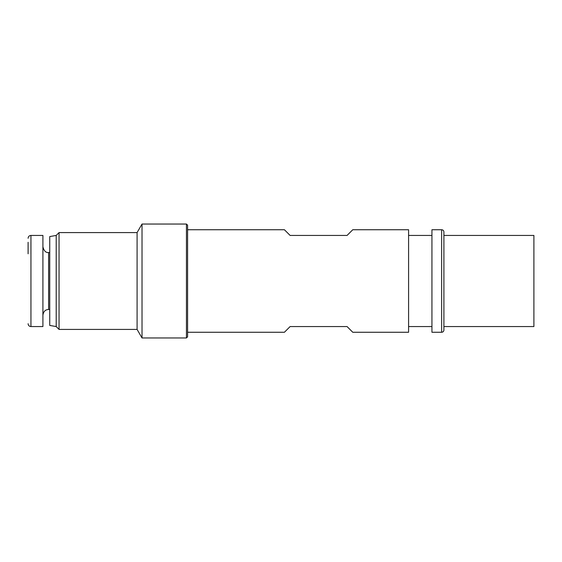 <?xml version="1.0" encoding="UTF-8"?>
<svg xmlns="http://www.w3.org/2000/svg" width="562" height="562" viewBox="0 0 562 562"><rect width="100%" height="100%" fill="white"/><g stroke="black" fill="none" stroke-linecap="round" stroke-linejoin="round"><path stroke-width="0.84" d="M187.589 332.261L284.414 332.261L290.111 326.564L347.07 326.564L352.767 332.261L408.588 332.261L408.588 229.739L352.767 229.739L347.07 235.436L290.111 235.436L284.414 229.739L187.589 229.739M441.627 229.739L431.939 229.739L431.939 332.261L441.627 332.261A2.276 2.276 0 0 0 443.903 329.985L443.903 232.015A2.276 2.276 0 0 0 441.627 229.739L441.627 332.261M408.588 326.564L431.939 326.564M408.588 235.436L431.939 235.436M443.903 235.436L533.9 235.436L533.9 326.564L443.903 326.564M28.1 253.785L28.1 242.299M28.1 242.988L28.1 250.469M28.1 250.497L28.1 251.284M30.945 235.436L30.945 326.564L42.909 326.564L42.909 235.436L30.945 235.436C29.231 235.583 28.283 236.532 28.1 238.281M56.207 235.436L49.744 236.574L49.744 325.426L56.207 326.564L56.207 235.436L59.052 232.584L137.086 232.584L142.017 224.041L186.451 224.041L186.451 337.959L187.589 336.821L187.589 225.179L186.451 224.041M56.207 326.564L59.052 329.416L59.052 232.584M59.052 329.416L137.086 329.416L137.086 232.584M137.086 329.416L142.017 337.959L142.017 224.041M42.909 246.823C43.984 250.933 45.887 252.837 48.606 252.521L48.606 309.479L49.744 309.479M142.017 337.959L186.451 337.959M48.606 252.521L49.744 252.521M30.945 326.564C29.231 326.417 28.283 325.468 28.1 323.719M48.606 309.479C45.374 309.599 43.471 311.496 42.909 315.177"/></g></svg>
